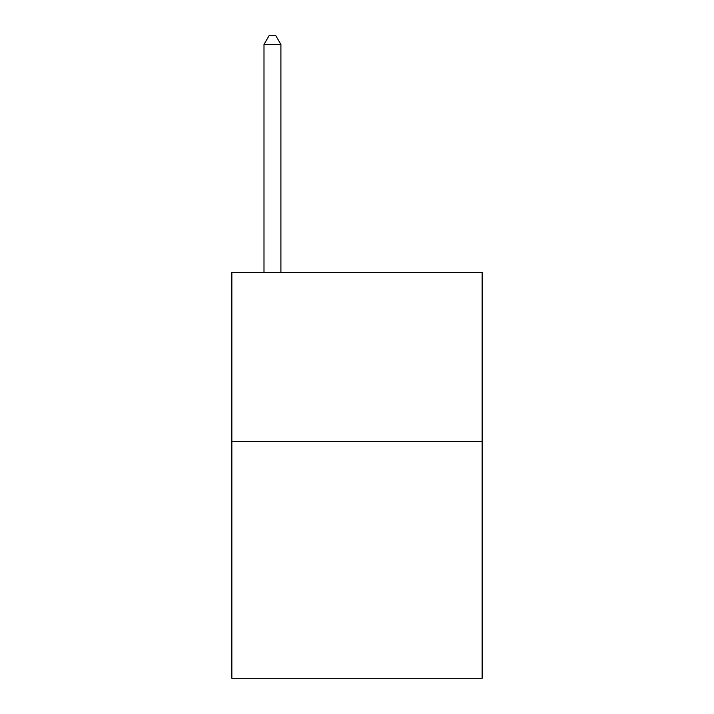 <?xml version="1.0" encoding="UTF-8"?>
<svg xmlns="http://www.w3.org/2000/svg" width="714" height="714" viewBox="0 0 714 714"><rect width="100%" height="100%" fill="white"/><g stroke="black" fill="none" stroke-linecap="round" stroke-linejoin="round"><path stroke-width="1.07" d="M482.137 441.555L482.137 678.3L231.863 678.3L231.863 272.445L482.137 272.445L482.137 441.555L231.863 441.555M280.905 272.445L280.905 44.491L263.993 44.491L263.993 272.445M263.993 44.491L269.062 35.7L275.827 35.7L280.905 44.491"/></g></svg>
